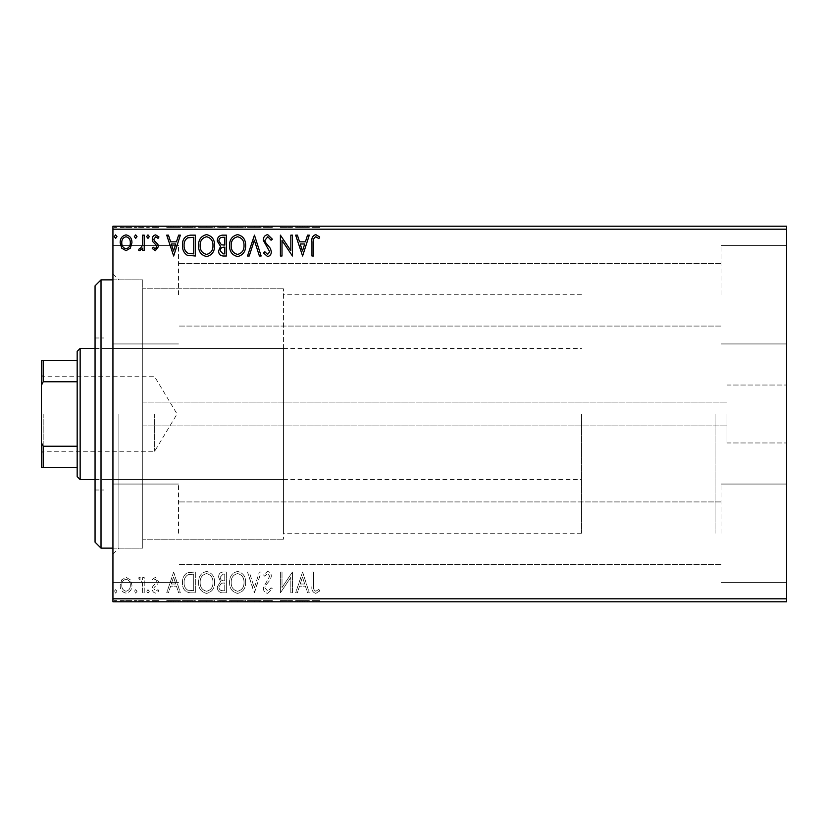 <?xml version="1.0" encoding="UTF-8"?>
<svg xmlns="http://www.w3.org/2000/svg" width="828" height="828" viewBox="0 0 828 828"><rect width="100%" height="100%" fill="white"/><g stroke="black" fill="none" stroke-linecap="round" stroke-linejoin="round"><path stroke-width="0.62" stroke-dasharray="4.14 3.1" d="M726.984 414L726.984 442.97L726.984 414M142.747 414L142.747 548.136L142.747 414M786.6 414L786.6 442.97L786.6 414M112.939 414L112.939 554.098L112.939 414M118.901 414L118.901 548.136L118.901 414M786.6 294.768L786.6 245.585L786.6 294.768M721.022 294.768L721.022 245.585L721.022 294.768M786.6 533.232L786.6 484.049L786.6 533.232M721.022 533.232L721.022 484.049L721.022 533.232M112.939 294.768L112.939 245.585L112.939 294.768M178.517 294.768L178.517 245.585L178.517 294.768M112.939 533.232L112.939 484.049L112.939 533.232M178.517 533.232L178.517 484.049L178.517 533.232M283.445 414L283.445 539.194L283.445 414M715.061 414L715.061 533.232L715.061 414M130.369 601.79L120.163 601.79L131.931 601.79L130.369 601.79L130.369 600.6L126.042 600.6L126.042 601.79L130.327 601.79L126.042 601.79L126.042 600.6L121.716 600.6L121.716 601.79M144.238 601.79L138.618 601.79L144.238 601.79L144.238 600.6L144.238 601.79M155.364 601.79L158.955 601.79L153.863 601.79L158.417 601.79L155.364 601.79L155.364 600.6L152.259 600.6L152.259 601.79L152.259 600.6L153.201 600.6L153.201 601.79M190.481 601.79L182.491 601.79L190.481 601.79L190.481 600.6L195.336 600.6L195.336 601.79L195.336 600.6L187.211 600.6L187.211 601.79M226.365 601.79L217.267 601.79L226.365 601.79L226.365 600.6L226.365 601.79M254.455 601.79L247.5 601.79L254.455 601.79L254.455 600.6L261.141 600.6L261.141 601.79M292.098 600.6L280.402 600.6L290.835 600.6L290.835 601.79L280.402 601.79L290.835 601.79L290.835 600.6L292.439 600.6L292.098 601.79M313.574 601.79L319.722 601.79L313.574 601.79L313.574 600.6L313.574 601.79M786.6 598.81L112.939 598.81L112.939 601.79L786.6 601.79L786.6 226.21L112.939 226.21L112.939 229.19L786.6 229.19M302.603 601.79L295.648 601.79L309.289 601.79L302.603 601.79L302.603 600.6L302.334 601.79M267.682 601.79L272.371 601.79L263.283 601.79L267.682 601.79L267.682 600.6L272.371 600.6L272.371 601.79M245.626 601.79L229.573 601.79L245.626 601.79L245.626 600.6L237.698 600.6L237.698 601.79M214.597 601.79L198.544 601.79L214.597 601.79L214.597 600.6L206.669 600.6L206.669 601.79M173.663 601.79L166.707 601.79L180.349 601.79L173.663 601.79L173.663 600.6L173.394 601.79M149.319 601.79L146.649 601.79L149.319 601.79L149.319 600.6L147.984 600.6L147.984 601.79L147.984 600.6L146.649 600.6L146.649 601.79M137.013 601.79L134.343 601.79L137.013 601.79L137.013 600.6L135.678 600.6L135.678 601.79L135.678 600.6L134.343 600.6L134.343 601.79M116.955 601.79L114.274 601.79L116.955 601.79L116.955 600.6L115.609 600.6L115.609 601.79L115.609 600.6L114.274 600.6L114.274 601.79M130.369 226.21L120.163 226.21L131.931 226.21L130.369 226.21L130.369 227.4L126.042 227.4L126.042 226.21L130.327 226.21L126.042 226.21L126.042 227.4L121.716 227.4L121.716 226.21M144.238 226.21L138.618 226.21L144.238 226.21L144.238 227.4L144.238 226.21M155.364 226.21L158.955 226.21L153.863 226.21L158.417 226.21L155.364 226.21L155.364 227.4L152.259 227.4L152.259 226.21L152.259 227.4L153.201 227.4L153.201 226.21M190.481 226.21L182.491 226.21L190.481 226.21L190.481 227.4L195.336 227.4L195.336 226.21L195.336 227.4L187.211 227.4L187.211 226.21M226.365 226.21L217.267 226.21L226.365 226.21L226.365 227.4L226.365 226.21M254.455 226.21L247.5 226.21L254.455 226.21L254.455 227.4L261.141 227.4L261.141 226.21M292.098 227.4L280.402 227.4L290.835 227.4L290.835 226.21L280.402 226.21L290.835 226.21L290.835 227.4L292.439 227.4L292.098 226.21M313.574 226.21L319.722 226.21L313.574 226.21L313.574 227.4L313.574 226.21M302.603 226.21L295.648 226.21L309.289 226.21L302.603 226.21L302.603 227.4L302.334 226.21M267.682 226.21L272.371 226.21L263.283 226.21L267.682 226.21L267.682 227.4L272.371 227.4L272.371 226.21M245.626 226.21L229.573 226.21L245.626 226.21L245.626 227.4L237.698 227.4L237.698 226.21M214.597 226.21L198.544 226.21L214.597 226.21L214.597 227.4L206.669 227.4L206.669 226.21M173.663 226.21L166.707 226.21L180.349 226.21L173.663 226.21L173.663 227.4L173.394 226.21M149.319 226.21L146.649 226.21L149.319 226.21L149.319 227.4L147.984 227.4L147.984 226.21L147.984 227.4L146.649 227.4L146.649 226.21M137.013 226.21L134.343 226.21L137.013 226.21L137.013 227.4L135.678 227.4L135.678 226.21L135.678 227.4L134.343 227.4L134.343 226.21M116.955 226.21L114.274 226.21L116.955 226.21L116.955 227.4L115.609 227.4L115.609 226.21L115.609 227.4L114.274 227.4L114.274 226.21M130.369 579.859L126.042 577.333L121.716 579.848L120.163 585.261C120.122 589.588 122.078 592.206 126.042 593.117C130.006 592.206 131.973 589.598 131.931 585.261L130.369 579.859L126.042 577.333L121.716 579.848L120.163 585.261C120.122 589.588 122.078 592.206 126.042 593.117C130.006 592.206 131.973 589.598 131.931 585.261L130.369 579.859M144.238 592.848L144.238 577.602L142.633 577.602L142.633 579.848L139.839 577.333L138.618 577.851L139.383 579.476L140.108 579.207L142.385 582.488L142.633 592.848L144.238 592.848L144.238 577.602L142.633 577.602L142.633 579.848L139.839 577.333L138.618 577.851L142.385 582.488L142.633 592.848L144.238 592.848M155.364 577.333L152.259 579.507L153.201 580.811L155.26 579.207L156.813 581.256L156.43 582.643L152.787 586.348L152.259 588.708C152.248 591.161 153.377 592.631 155.654 593.117L158.955 591.047L158.034 589.639L155.83 591.244L153.863 588.791L154.246 587.331L157.9 583.678L158.417 581.328L155.364 577.333L152.259 579.507L153.201 580.811L155.26 579.207L156.813 581.256L156.43 582.643L152.787 586.348L152.259 588.708C152.248 591.161 153.377 592.631 155.654 593.117L158.955 591.047L158.034 589.639L155.83 591.244L153.863 588.791L154.246 587.331L157.9 583.678L158.417 581.328L155.364 577.333M190.481 592.848L195.336 592.848L195.336 571.982L187.211 572.738C183.816 575.087 182.253 578.399 182.491 582.674C182.253 588.698 184.913 592.092 190.481 592.848L195.336 592.848L195.336 571.982L187.211 572.738C183.816 575.087 182.253 578.399 182.491 582.674C182.253 588.698 184.913 592.092 190.481 592.848M226.365 592.848L226.365 571.982L223.415 571.982C220.238 572.138 218.633 573.866 218.602 577.157L220.558 581.587L217.267 586.928C217.288 590.374 218.934 592.341 222.194 592.848L226.365 592.848L226.365 571.982L223.415 571.982C220.238 572.138 218.633 573.866 218.602 577.157L220.558 581.587L217.267 586.928C217.288 590.374 218.934 592.341 222.194 592.848L226.365 592.848M254.455 592.848L261.141 571.982L259.392 571.982L254.32 587.808L249.238 571.982L247.5 571.982L254.186 592.848L261.141 571.982L259.392 571.982L254.32 587.808L249.238 571.982L247.5 571.982L254.455 592.848M290.835 592.848L292.439 592.848L292.439 571.982L282.006 587.549L282.006 571.982L280.402 571.982L280.402 592.848L290.835 577.323L290.835 592.848L292.439 592.848L292.439 571.982L282.006 587.549L282.006 571.982L280.402 571.982L280.402 592.848L290.835 577.323L290.835 592.848M313.574 585.862L313.574 571.982L311.97 571.982L311.97 586.069C311.328 589.857 312.591 592.299 315.779 593.386L319.722 590.975L318.904 589.37L315.799 591.244C313.822 590.209 313.087 588.418 313.574 585.862L313.574 571.982L311.97 571.982L311.97 586.069C311.328 589.857 312.591 592.299 315.779 593.386L319.722 590.975L318.904 589.37L315.799 591.244C313.822 590.209 313.087 588.418 313.574 585.862M112.939 598.81L112.939 229.19M302.603 571.982L295.648 592.848L297.397 592.848L299.539 586.162L305.397 586.162L307.54 592.848L309.289 592.848L302.603 571.982L295.648 592.848L297.397 592.848L299.539 586.162L305.397 586.162L307.54 592.848L309.289 592.848L302.603 571.982M267.682 593.386L272.371 588.822L271.066 587.766L267.806 591.244L264.888 587.704L265.415 585.655L270.477 579.496L271.305 576.319C271.336 573.607 270.083 571.993 267.579 571.444L263.542 574.984L264.805 576.267L267.599 573.587L269.7 576.226L263.283 587.735C263.304 590.871 264.774 592.745 267.682 593.386L272.371 588.822L271.066 587.766L267.806 591.244L264.888 587.704L265.415 585.655L270.477 579.496L271.305 576.319C271.336 573.607 270.083 571.993 267.579 571.444L263.542 574.984L264.805 576.267L267.599 573.587L269.7 576.226L263.283 587.735C263.304 590.871 264.774 592.745 267.682 593.386M245.626 582.508C245.74 576.557 243.101 572.872 237.698 571.444C232.171 572.738 229.47 576.391 229.573 582.405C229.47 588.366 232.14 592.03 237.574 593.386C243.018 592.072 245.699 588.449 245.626 582.508C245.74 576.557 243.101 572.872 237.698 571.444C232.171 572.738 229.47 576.391 229.573 582.405C229.47 588.366 232.14 592.03 237.574 593.386C243.018 592.072 245.699 588.449 245.626 582.508M214.597 582.508C214.711 576.557 212.071 572.872 206.669 571.444C201.142 572.738 198.441 576.391 198.544 582.405C198.441 588.366 201.111 592.03 206.545 593.386C211.978 592.072 214.669 588.449 214.597 582.508C214.711 576.557 212.071 572.872 206.669 571.444C201.142 572.738 198.441 576.391 198.544 582.405C198.441 588.366 201.111 592.03 206.545 593.386C211.978 592.072 214.669 588.449 214.597 582.508M173.663 571.982L166.707 592.848L168.457 592.848L170.599 586.162L176.457 586.162L178.6 592.848L180.349 592.848L173.663 571.982L166.707 592.848L168.457 592.848L170.599 586.162L176.457 586.162L178.6 592.848L180.349 592.848L173.663 571.982M149.319 591.378L147.984 589.639L146.649 591.378L147.984 593.117L149.319 591.378L147.984 589.639L146.649 591.378L147.984 593.117L149.319 591.378M137.013 591.378L135.678 589.639L134.343 591.378L135.678 593.117L137.013 591.378L135.678 589.639L134.343 591.378L135.678 593.117L137.013 591.378M116.955 591.378L115.609 589.639L114.274 591.378L115.609 593.117L116.955 591.378L115.609 589.639L114.274 591.378L115.609 593.117L116.955 591.378M300.222 584.019L302.468 577.012L304.714 584.019L300.222 584.019L302.468 577.012L304.714 584.019L300.222 584.019M237.626 591.244C233.227 590.167 231.074 587.218 231.178 582.405C231.105 577.634 233.248 574.694 237.626 573.587C241.983 574.746 244.115 577.716 244.022 582.498C244.094 587.249 241.962 590.157 237.626 591.244C233.227 590.167 231.074 587.218 231.178 582.405C231.105 577.634 233.248 574.694 237.626 573.587C241.983 574.746 244.115 577.716 244.022 582.498C244.094 587.249 241.962 590.157 237.626 591.244M221.397 583.202L224.761 582.953L224.761 590.706L222.918 590.706C220.372 590.747 219.016 589.484 218.871 586.928L221.397 583.202L224.761 582.953L224.761 590.706L222.918 590.706C220.372 590.747 219.016 589.484 218.871 586.928L221.397 583.202M220.207 577.188L223.094 574.125L224.761 574.125L224.761 580.811L223.943 580.811C221.542 580.821 220.289 579.621 220.207 577.188L223.094 574.125L224.761 574.125L224.761 580.811L223.943 580.811C221.542 580.821 220.289 579.621 220.207 577.188M206.596 591.244C202.198 590.167 200.045 587.218 200.148 582.405C200.065 577.634 202.218 574.694 206.596 573.587C210.954 574.746 213.086 577.716 212.982 582.498C213.065 587.249 210.933 590.157 206.596 591.244C202.198 590.167 200.045 587.218 200.148 582.405C200.065 577.634 202.218 574.694 206.596 573.587C210.954 574.746 213.086 577.716 212.982 582.498C213.065 587.249 210.933 590.157 206.596 591.244M192.676 574.125L193.731 574.125L193.731 590.706L187.708 590.178C185.099 588.439 183.899 585.934 184.095 582.674C183.888 579.165 185.203 576.505 188.059 574.704L193.731 574.125L193.731 590.706L187.708 590.178C185.099 588.439 183.899 585.934 184.095 582.674C183.888 579.165 185.203 576.505 188.059 574.704L192.676 574.125M171.282 584.019L173.538 577.012L175.774 584.019L171.282 584.019L173.538 577.012L175.774 584.019L171.282 584.019M126.042 591.244C123.124 590.488 121.695 588.501 121.768 585.282C121.695 582.043 123.124 580.014 126.042 579.207C128.971 580.014 130.4 582.043 130.327 585.282C130.4 588.511 128.971 590.499 126.042 591.244C123.124 590.488 121.695 588.501 121.768 585.282C121.695 582.043 123.124 580.014 126.042 579.207C128.971 580.014 130.4 582.043 130.327 585.282C130.4 588.511 128.971 590.499 126.042 591.244M313.574 242.138L313.574 256.018L311.97 256.018L311.97 241.931C311.328 238.143 312.591 235.701 315.779 234.614L319.722 237.025L318.904 238.63L315.799 236.756C313.822 237.791 313.087 239.582 313.574 242.138M302.603 256.018L295.648 235.152L297.397 235.152L299.539 241.838L305.397 241.838L307.54 235.152L309.289 235.152L302.603 256.018M300.222 243.981L302.468 250.987L304.714 243.981L300.222 243.981M290.835 235.152L292.439 235.152L292.439 256.018L282.006 240.451L282.006 256.018L280.402 256.018L280.402 235.152L290.835 250.677L290.835 235.152M267.682 234.614L272.371 239.178L271.066 240.234L267.806 236.756L264.888 240.296L265.415 242.345L270.477 248.503L271.305 251.681C271.336 254.393 270.083 256.007 267.579 256.556L263.542 253.016L264.805 251.733L267.599 254.413L269.7 251.774L263.283 240.265C263.304 237.129 264.774 235.255 267.682 234.614M254.455 235.152L261.141 256.018L259.392 256.018L254.32 240.192L249.238 256.018L247.5 256.018L254.455 235.152M245.626 245.492C245.74 251.443 243.101 255.127 237.698 256.556C232.171 255.262 229.47 251.608 229.573 245.595C229.47 239.634 232.14 235.97 237.574 234.614C243.018 235.928 245.699 239.551 245.626 245.492M237.626 236.756C233.227 237.833 231.074 240.782 231.178 245.595C231.105 250.366 233.248 253.306 237.626 254.413C241.983 253.254 244.115 250.284 244.022 245.502C244.094 240.751 241.962 237.843 237.626 236.756M226.365 235.152L226.365 256.018L223.415 256.018C220.238 255.862 218.633 254.134 218.602 250.843L220.558 246.413L217.267 241.072C217.288 237.626 218.934 235.659 222.194 235.152L226.365 235.152M221.397 244.798L224.761 245.047L224.761 237.294L222.918 237.294C220.372 237.253 219.016 238.516 218.871 241.072L221.397 244.798M220.207 250.812L223.094 253.875L224.761 253.875L224.761 247.189L223.943 247.189C221.542 247.179 220.289 248.379 220.207 250.812M214.597 245.492C214.711 251.443 212.071 255.127 206.669 256.556C201.142 255.262 198.441 251.608 198.544 245.595C198.441 239.634 201.111 235.97 206.545 234.614C211.978 235.928 214.669 239.551 214.597 245.492M206.596 236.756C202.198 237.833 200.045 240.782 200.148 245.595C200.065 250.366 202.218 253.306 206.596 254.413C210.954 253.254 213.086 250.284 212.982 245.502C213.065 240.751 210.933 237.843 206.596 236.756M190.481 235.152L195.336 235.152L195.336 256.018L187.211 255.262C183.816 252.913 182.253 249.601 182.491 245.326C182.253 239.302 184.913 235.908 190.481 235.152M192.676 253.875L193.731 253.875L193.731 237.294L187.708 237.822C185.099 239.561 183.899 242.066 184.095 245.326C183.888 248.835 185.203 251.495 188.059 253.296L192.676 253.875M173.663 256.018L166.707 235.152L168.457 235.152L170.599 241.838L176.457 241.838L178.6 235.152L180.349 235.152L173.663 256.018M171.282 243.981L173.538 250.987L175.774 243.981L171.282 243.981M155.364 250.667L152.259 248.493L153.201 247.189L155.26 248.793L156.813 246.744L156.43 245.357L152.787 241.652L152.259 239.292C152.248 236.839 153.377 235.369 155.654 234.883L158.955 236.953L158.034 238.361L155.83 236.756L153.863 239.209L154.246 240.669L157.9 244.322L158.417 246.672L155.364 250.667M149.319 236.622L147.984 238.361L146.649 236.622L147.984 234.883L149.319 236.622M144.238 235.152L144.238 250.398L142.633 250.398L142.633 248.152L139.839 250.667L138.618 250.149L139.383 248.524L140.108 248.793L142.385 245.512L142.633 235.152L144.238 235.152M137.013 236.622L135.678 238.361L134.343 236.622L135.678 234.883L137.013 236.622M130.369 248.141L126.042 250.667L121.716 248.152L120.163 242.739C120.122 238.412 122.078 235.794 126.042 234.883C130.006 235.794 131.973 238.402 131.931 242.739L130.369 248.141M126.042 236.756C123.124 237.512 121.695 239.499 121.768 242.718C121.695 245.957 123.124 247.986 126.042 248.793C128.971 247.986 130.4 245.957 130.327 242.718C130.4 239.489 128.971 237.501 126.042 236.756M116.955 236.622L115.609 238.361L114.274 236.622L115.609 234.883L116.955 236.622M311.97 227.4L315.779 227.4L311.97 227.4L311.97 226.21M319.722 227.4L315.799 227.4L315.779 226.21L315.799 227.4L319.722 227.4L319.722 226.21M318.904 227.4L318.904 226.21M316.855 227.4L316.855 226.21M302.334 227.4L295.648 227.4L295.648 226.21M295.648 227.4L297.397 227.4L297.397 226.21M297.397 227.4L299.539 227.4L299.539 226.21M299.539 227.4L305.397 227.4L305.397 226.21M305.397 227.4L307.54 227.4L307.54 226.21M307.54 227.4L309.289 227.4L309.289 226.21M309.289 227.4L302.603 227.4M300.222 227.4L304.714 227.4L300.222 227.4L300.222 226.21L304.714 226.21L300.222 226.21M302.468 227.4L302.468 226.21M304.714 227.4L304.714 226.21M282.006 227.4L282.006 226.21L282.006 227.4M280.402 227.4L280.402 226.21L280.402 227.4M280.764 227.4L280.764 226.21M272.371 227.4L271.066 227.4L271.066 226.21M271.066 227.4L267.806 227.4L267.806 226.21M267.806 227.4L264.888 227.4L264.888 226.21M264.888 227.4L265.415 226.21M265.415 227.4L270.477 227.4L270.477 226.21M270.477 227.4L271.305 227.4L271.305 226.21M271.305 227.4L267.579 227.4L267.579 226.21L267.599 227.4L263.542 227.4L263.542 226.21M263.542 227.4L264.805 227.4L264.805 226.21M264.805 227.4L269.7 227.4L269.7 226.21M269.7 227.4L268.727 227.4L268.727 226.21M268.727 227.4L266.751 227.4L266.751 226.21M266.751 227.4L263.283 227.4L263.283 226.21M263.283 227.4L267.682 227.4M261.141 227.4L259.392 227.4L259.392 226.21M259.392 227.4L254.32 227.4L254.32 226.21M254.32 227.4L249.238 227.4L249.238 226.21M249.238 227.4L247.5 227.4L247.5 226.21M247.5 227.4L254.186 227.4L254.186 226.21M237.698 227.4L229.573 227.4L229.573 226.21M229.573 227.4L237.574 227.4L237.574 226.21M237.574 227.4L245.626 227.4M237.626 227.4L231.178 227.4L244.022 227.4L237.626 227.4L237.626 226.21L231.178 226.21L244.022 226.21L237.626 226.21L237.626 227.4M231.178 227.4L231.178 226.21M244.022 227.4L244.022 226.21M218.602 227.4L226.365 227.4L218.602 227.4L218.602 226.21M220.558 227.4L220.558 226.21M217.267 227.4L217.267 226.21M222.194 227.4L222.194 226.21M221.397 227.4L224.761 227.4L218.871 227.4L221.397 227.4L221.397 226.21L223.943 226.21L220.207 226.21L224.761 226.21L221.397 226.21M220.207 227.4L224.761 227.4L220.207 227.4L220.207 226.21M223.094 227.4L223.094 226.21M224.761 227.4L224.761 226.21L224.761 227.4M223.943 227.4L223.943 226.21L223.943 227.4M218.871 227.4L218.871 226.21M222.918 227.4L222.918 226.21M206.669 227.4L198.544 227.4L198.544 226.21M198.544 227.4L206.545 227.4L206.545 226.21M206.545 227.4L214.597 227.4M206.596 227.4L200.148 227.4L212.982 227.4L206.596 227.4L206.596 226.21L200.148 226.21L212.982 226.21L206.596 226.21L206.596 227.4M200.148 227.4L200.148 226.21M212.982 227.4L212.982 226.21M187.211 227.4L182.491 227.4L182.491 226.21M182.491 227.4L190.481 227.4M192.676 227.4L184.095 227.4L192.676 227.4L192.676 226.21L193.731 226.21L184.095 226.21L192.676 226.21M193.731 227.4L193.731 226.21L193.731 227.4M188.059 227.4L188.059 226.21M184.095 227.4L184.095 226.21M187.708 227.4L187.708 226.21M173.394 227.4L166.707 227.4L166.707 226.21M166.707 227.4L168.457 227.4L168.457 226.21M168.457 227.4L170.599 227.4L170.599 226.21M170.599 227.4L176.457 227.4L176.457 226.21M176.457 227.4L178.6 227.4L178.6 226.21M178.6 227.4L180.349 227.4L180.349 226.21M180.349 227.4L173.663 227.4M171.282 227.4L175.774 227.4L171.282 227.4L171.282 226.21L175.774 226.21L171.282 226.21M173.538 227.4L173.538 226.21M175.774 227.4L175.774 226.21M153.201 227.4L155.26 227.4L155.26 226.21M155.26 227.4L156.813 227.4L156.813 226.21M156.813 227.4L156.43 226.21M156.43 227.4L152.787 227.4L152.787 226.21M152.787 227.4L155.654 227.4L155.654 226.21M155.654 227.4L158.955 227.4L158.955 226.21M158.955 227.4L158.034 227.4L158.034 226.21M158.034 227.4L155.83 227.4L155.83 226.21M155.83 227.4L153.863 227.4L153.863 226.21M153.863 227.4L154.246 226.21M154.246 227.4L155.954 227.4L155.954 226.21M155.954 227.4L157.9 227.4L157.9 226.21M157.9 227.4L158.417 226.21M158.417 227.4L155.364 227.4M146.649 227.4L149.319 227.4M139.839 227.4L144.238 227.4L142.633 227.4L142.633 226.21L142.633 227.4L139.839 227.4L139.839 226.21M138.618 227.4L138.618 226.21M139.383 227.4L139.383 226.21M140.108 227.4L140.108 226.21M142.385 227.4L142.385 226.21M142.633 227.4L142.633 226.21M134.343 227.4L137.013 227.4M121.716 227.4L120.163 227.4L120.163 226.21M120.163 227.4L131.931 227.4L131.931 226.21M131.931 227.4L130.369 227.4M126.042 227.4L130.327 227.4L126.042 227.4L126.042 226.21L126.042 227.4M121.768 227.4L121.768 226.21M130.327 227.4L130.327 226.21M114.274 227.4L116.955 227.4M311.97 600.6L315.779 600.6L311.97 600.6L311.97 601.79M319.722 600.6L315.799 600.6L315.779 601.79L315.799 600.6L319.722 600.6L319.722 601.79M318.904 600.6L318.904 601.79M316.855 600.6L316.855 601.79M302.334 600.6L295.648 600.6L295.648 601.79M295.648 600.6L297.397 600.6L297.397 601.79M297.397 600.6L299.539 600.6L299.539 601.79M299.539 600.6L305.397 600.6L305.397 601.79M305.397 600.6L307.54 600.6L307.54 601.79M307.54 600.6L309.289 600.6L309.289 601.79M309.289 600.6L302.603 600.6M300.222 600.6L304.714 600.6L300.222 600.6L300.222 601.79L304.714 601.79L300.222 601.79M302.468 600.6L302.468 601.79M304.714 600.6L304.714 601.79M282.006 600.6L282.006 601.79L282.006 600.6M280.402 600.6L280.402 601.79L280.402 600.6M280.764 600.6L280.764 601.79M272.371 600.6L271.066 600.6L271.066 601.79M271.066 600.6L267.806 600.6L267.806 601.79M267.806 600.6L264.888 600.6L264.888 601.79M264.888 600.6L265.415 601.79M265.415 600.6L270.477 600.6L270.477 601.79M270.477 600.6L271.305 600.6L271.305 601.79M271.305 600.6L267.579 600.6L267.579 601.79L267.599 600.6L263.542 600.6L263.542 601.79M263.542 600.6L264.805 600.6L264.805 601.79M264.805 600.6L269.7 600.6L269.7 601.79M269.7 600.6L268.727 600.6L268.727 601.79M268.727 600.6L266.751 600.6L266.751 601.79M266.751 600.6L263.283 600.6L263.283 601.79M263.283 600.6L267.682 600.6M261.141 600.6L259.392 600.6L259.392 601.79M259.392 600.6L254.32 600.6L254.32 601.79M254.32 600.6L249.238 600.6L249.238 601.79M249.238 600.6L247.5 600.6L247.5 601.79M247.5 600.6L254.186 600.6L254.186 601.79M237.698 600.6L229.573 600.6L229.573 601.79M229.573 600.6L237.574 600.6L237.574 601.79M237.574 600.6L245.626 600.6M237.626 600.6L231.178 600.6L244.022 600.6L237.626 600.6L237.626 601.79L231.178 601.79L244.022 601.79L237.626 601.79L237.626 600.6M231.178 600.6L231.178 601.79M244.022 600.6L244.022 601.79M218.602 600.6L226.365 600.6L218.602 600.6L218.602 601.79M220.558 600.6L220.558 601.79M217.267 600.6L217.267 601.79M222.194 600.6L222.194 601.79M221.397 600.6L224.761 600.6L218.871 600.6L221.397 600.6L221.397 601.79L223.943 601.79L220.207 601.79L224.761 601.79L221.397 601.79M220.207 600.6L224.761 600.6L220.207 600.6L220.207 601.79M223.094 600.6L223.094 601.79M224.761 600.6L224.761 601.79L224.761 600.6M223.943 600.6L223.943 601.79L223.943 600.6M218.871 600.6L218.871 601.79M222.918 600.6L222.918 601.79M206.669 600.6L198.544 600.6L198.544 601.79M198.544 600.6L206.545 600.6L206.545 601.79M206.545 600.6L214.597 600.6M206.596 600.6L200.148 600.6L212.982 600.6L206.596 600.6L206.596 601.79L200.148 601.79L212.982 601.79L206.596 601.79L206.596 600.6M200.148 600.6L200.148 601.79M212.982 600.6L212.982 601.79M187.211 600.6L182.491 600.6L182.491 601.79M182.491 600.6L190.481 600.6M192.676 600.6L184.095 600.6L192.676 600.6L192.676 601.79L193.731 601.79L184.095 601.79L192.676 601.79M193.731 600.6L193.731 601.79L193.731 600.6M188.059 600.6L188.059 601.79M184.095 600.6L184.095 601.79M187.708 600.6L187.708 601.79M173.394 600.6L166.707 600.6L166.707 601.79M166.707 600.6L168.457 600.6L168.457 601.79M168.457 600.6L170.599 600.6L170.599 601.79M170.599 600.6L176.457 600.6L176.457 601.79M176.457 600.6L178.6 600.6L178.6 601.79M178.6 600.6L180.349 600.6L180.349 601.79M180.349 600.6L173.663 600.6M171.282 600.6L175.774 600.6L171.282 600.6L171.282 601.79L175.774 601.79L171.282 601.79M173.538 600.6L173.538 601.79M175.774 600.6L175.774 601.79M153.201 600.6L155.26 600.6L155.26 601.79M155.26 600.6L156.813 600.6L156.813 601.79M156.813 600.6L156.43 601.79M156.43 600.6L152.787 600.6L152.787 601.79M152.787 600.6L155.654 600.6L155.654 601.79M155.654 600.6L158.955 600.6L158.955 601.79M158.955 600.6L158.034 600.6L158.034 601.79M158.034 600.6L155.83 600.6L155.83 601.79M155.83 600.6L153.863 600.6L153.863 601.79M153.863 600.6L154.246 601.79M154.246 600.6L155.954 600.6L155.954 601.79M155.954 600.6L157.9 600.6L157.9 601.79M157.9 600.6L158.417 601.79M158.417 600.6L155.364 600.6M146.649 600.6L149.319 600.6M139.839 600.6L144.238 600.6L142.633 600.6L142.633 601.79L142.633 600.6L139.839 600.6L139.839 601.79M138.618 600.6L138.618 601.79M139.383 600.6L139.383 601.79M140.108 600.6L140.108 601.79M142.385 600.6L142.385 601.79M142.633 600.6L142.633 601.79M134.343 600.6L137.013 600.6M121.716 600.6L120.163 600.6L120.163 601.79M120.163 600.6L131.931 600.6L131.931 601.79M131.931 600.6L130.369 600.6M126.042 600.6L130.327 600.6L126.042 600.6L126.042 601.79L126.042 600.6M121.768 600.6L121.768 601.79M130.327 600.6L130.327 601.79M114.274 600.6L116.955 600.6M95.054 285.826L95.054 542.174M101.016 548.136L101.016 279.864M103.997 474.61L103.997 348.422L103.997 474.61M283.445 474.61L283.445 348.422L283.445 474.61M103.997 484.256L103.997 337.99L103.997 484.256M95.054 343.744L95.054 490.01L95.054 343.744M283.445 529.703L283.445 288.806L283.445 529.703M142.747 529.703L142.747 288.806L142.747 529.703M142.747 537.972L142.747 279.864L142.747 537.972M41.4 414L41.4 453.051L41.4 414M43.191 414L43.191 451.26L43.191 414M154.67 414L154.67 451.26L154.67 414M80.15 479.578L80.15 348.422M77.17 351.403L77.17 476.597M581.525 414L581.525 533.232L581.525 414M77.17 360.346L41.4 360.346L41.4 467.654L43.191 467.654L43.191 446.24L41.4 442.618M77.17 446.24L43.191 446.24M41.4 385.382L43.191 381.76L43.191 360.346M77.17 381.76L43.191 381.76M77.17 467.654L43.191 467.654M268.065 227.4L268.065 226.21M223.415 227.4L223.415 226.21M192.168 227.4L192.168 226.21M192.003 227.4L192.003 226.21M154.826 227.4L154.826 226.21M268.065 600.6L268.065 601.79M223.415 600.6L223.415 601.79M192.168 600.6L192.168 601.79M192.003 600.6L192.003 601.79M154.826 600.6L154.826 601.79M142.747 425.923L726.984 425.923L142.747 425.923M726.984 442.97L786.6 442.97L726.984 442.97M112.939 548.136L142.747 548.136L118.901 548.136L112.939 554.098M721.022 343.951L786.6 343.951L721.022 343.951M721.022 582.415L786.6 582.415L721.022 582.415M178.517 343.951L112.939 343.951L178.517 343.951M178.517 582.415L112.939 582.415L178.517 582.415M581.525 533.232L283.445 533.232M283.445 539.194L142.747 539.194L283.445 539.194M721.022 564.53L178.517 564.53L721.022 564.53M721.022 326.066L178.517 326.066L721.022 326.066M721.022 263.47L178.517 263.47L721.022 263.47M721.022 501.934L178.517 501.934L721.022 501.934M112.939 279.864L142.747 279.864L118.901 279.864L112.939 273.902M283.445 288.806L142.747 288.806L283.445 288.806M581.525 294.768L283.445 294.768M178.517 484.049L112.939 484.049L178.517 484.049M178.517 245.585L112.939 245.585L178.517 245.585M721.022 484.049L786.6 484.049L721.022 484.049M721.022 245.585L786.6 245.585L721.022 245.585M726.984 385.03L786.6 385.03L726.984 385.03M142.747 402.077L726.984 402.077L142.747 402.077M283.445 479.578L103.997 479.578M95.054 490.01L103.997 490.01M95.054 337.99L103.997 337.99M283.445 348.422L103.997 348.422M41.4 374.949L43.191 376.74L154.67 376.74L177.057 414L154.67 451.26L43.191 451.26L41.4 453.051M95.054 348.422L581.525 348.422M95.054 479.578L581.525 479.578"/><path stroke-width="1.24" d="M786.6 601.79L112.939 601.79L112.939 598.81L786.6 598.81L786.6 601.79M786.6 229.19L112.939 229.19L112.939 226.21L786.6 226.21L786.6 598.81M130.369 248.141L126.042 250.667L121.716 248.152L120.163 242.739C120.122 238.412 122.078 235.794 126.042 234.883C130.006 235.794 131.973 238.402 131.931 242.739L130.369 248.141M144.238 235.152L144.238 250.398L142.633 250.398L142.633 248.152L139.839 250.667L138.618 250.149L139.383 248.524L140.108 248.793L142.385 245.512L142.633 235.152L144.238 235.152M155.364 250.667L152.259 248.493L153.201 247.189L155.26 248.793L156.813 246.744L156.43 245.357L152.787 241.652L152.259 239.292C152.248 236.839 153.377 235.369 155.654 234.883L158.955 236.953L158.034 238.361L155.83 236.756L153.863 239.209L154.246 240.669L157.9 244.322L158.417 246.672L155.364 250.667M190.481 235.152L195.336 235.152L195.336 256.018L187.211 255.262C183.816 252.913 182.253 249.601 182.491 245.326C182.253 239.302 184.913 235.908 190.481 235.152M226.365 235.152L226.365 256.018L223.415 256.018C220.238 255.862 218.633 254.134 218.602 250.843L220.558 246.413L217.267 241.072C217.288 237.626 218.934 235.659 222.194 235.152L226.365 235.152M254.455 235.152L261.141 256.018L259.392 256.018L254.32 240.192L249.238 256.018L247.5 256.018L254.455 235.152M290.835 235.152L292.439 235.152L292.439 256.018L282.006 240.451L282.006 256.018L280.402 256.018L280.402 235.152L290.835 250.677L290.835 235.152M313.574 242.138L313.574 256.018L311.97 256.018L311.97 241.931C311.328 238.143 312.591 235.701 315.779 234.614L319.722 237.025L318.904 238.63L315.799 236.756C313.822 237.791 313.087 239.582 313.574 242.138M112.939 229.19L112.939 598.81M302.603 256.018L295.648 235.152L297.397 235.152L299.539 241.838L305.397 241.838L307.54 235.152L309.289 235.152L302.603 256.018M267.682 234.614L272.371 239.178L271.066 240.234L267.806 236.756L264.888 240.296L265.415 242.345L270.477 248.503L271.305 251.681C271.336 254.393 270.083 256.007 267.579 256.556L263.542 253.016L264.805 251.733L267.599 254.413L269.7 251.774L263.283 240.265C263.304 237.129 264.774 235.255 267.682 234.614M245.626 245.492C245.74 251.443 243.101 255.127 237.698 256.556C232.171 255.262 229.47 251.608 229.573 245.595C229.47 239.634 232.14 235.97 237.574 234.614C243.018 235.928 245.699 239.551 245.626 245.492M214.597 245.492C214.711 251.443 212.071 255.127 206.669 256.556C201.142 255.262 198.441 251.608 198.544 245.595C198.441 239.634 201.111 235.97 206.545 234.614C211.978 235.928 214.669 239.551 214.597 245.492M173.663 256.018L166.707 235.152L168.457 235.152L170.599 241.838L176.457 241.838L178.6 235.152L180.349 235.152L173.663 256.018M149.319 236.622L147.984 238.361L146.649 236.622L147.984 234.883L149.319 236.622M137.013 236.622L135.678 238.361L134.343 236.622L135.678 234.883L137.013 236.622M116.955 236.622L115.609 238.361L114.274 236.622L115.609 234.883L116.955 236.622M300.222 243.981L302.468 250.987L304.714 243.981L300.222 243.981M231.178 245.595C231.105 250.366 233.248 253.306 237.626 254.413C241.983 253.254 244.115 250.284 244.022 245.502C244.094 240.751 241.962 237.843 237.626 236.756C233.227 237.833 231.074 240.782 231.178 245.595M223.094 253.875L224.761 253.875L224.761 247.189L223.943 247.189C221.542 247.179 220.289 248.379 220.207 250.812L223.094 253.875M223.943 245.047L224.761 245.047L224.761 237.294L222.918 237.294C220.372 237.253 219.016 238.516 218.871 241.072L221.397 244.798L223.943 245.047M200.148 245.595C200.065 250.366 202.218 253.306 206.596 254.413C210.954 253.254 213.086 250.284 212.982 245.502C213.065 240.751 210.933 237.843 206.596 236.756C202.198 237.833 200.045 240.782 200.148 245.595M193.731 253.875L193.731 237.294L187.708 237.822C185.099 239.561 183.899 242.066 184.095 245.326C183.888 248.835 185.203 251.495 188.059 253.296L193.731 253.875M171.282 243.981L173.538 250.987L175.774 243.981L171.282 243.981M121.768 242.718C121.695 245.957 123.124 247.986 126.042 248.793C128.971 247.986 130.4 245.957 130.327 242.718C130.4 239.489 128.971 237.501 126.042 236.756C123.124 237.512 121.695 239.499 121.768 242.718M101.016 548.136L95.054 542.174L95.054 285.826L101.016 279.864L101.016 548.136L112.939 548.136M80.15 479.578L77.17 476.597L77.17 351.403L80.15 348.422L80.15 479.578L95.054 479.578M77.17 381.76L43.191 381.76L41.4 385.382L41.4 360.346L43.191 360.346L43.191 381.76M77.17 467.654L41.4 467.654L41.4 385.382M41.4 442.618L43.191 446.24L43.191 467.654M77.17 446.24L43.191 446.24M77.17 360.346L43.191 360.346M101.016 279.864L112.939 279.864M80.15 348.422L95.054 348.422"/></g></svg>

